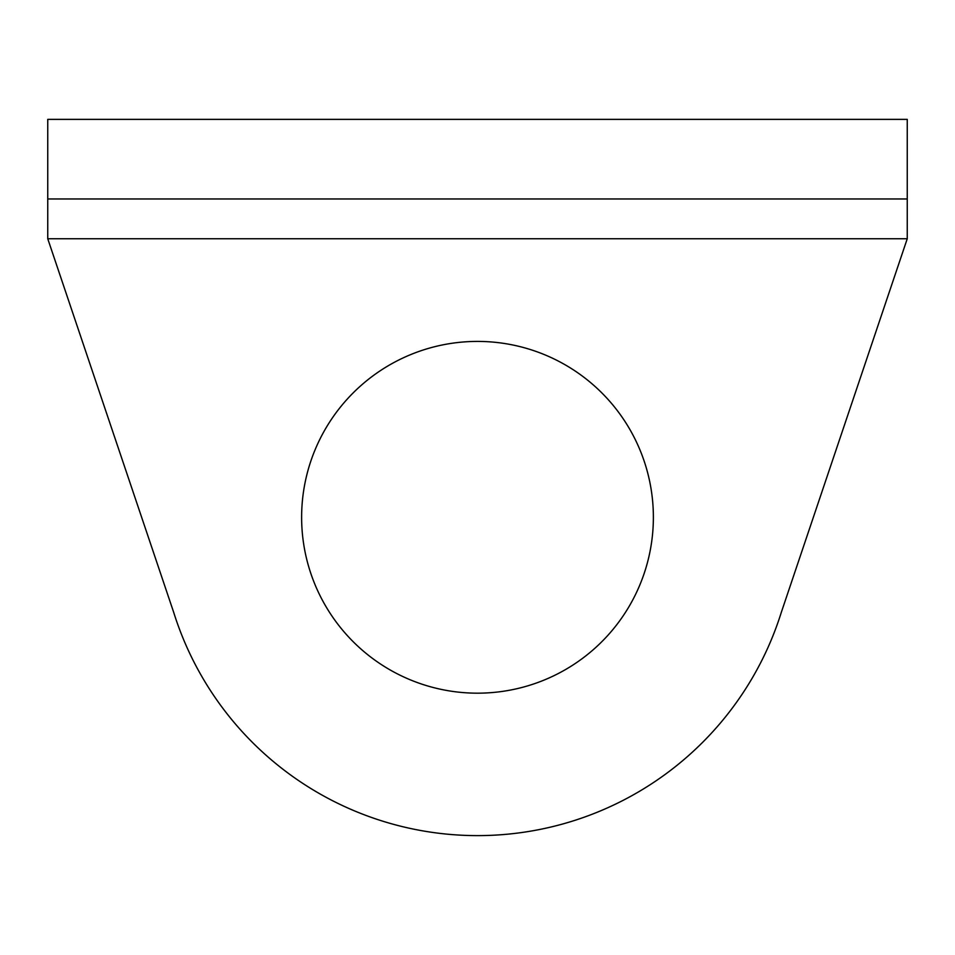<?xml version="1.0" encoding="UTF-8"?>
<svg xmlns="http://www.w3.org/2000/svg" width="955" height="955" viewBox="0 0 955 955"><rect width="100%" height="100%" fill="white"/><g stroke="black" fill="none" stroke-linecap="round" stroke-linejoin="round"><path stroke-width="1.43" d="M653.375 517.288A175.875 175.875 0 0 0 477.5 341.413A175.875 175.875 0 0 0 301.625 517.288A175.875 175.875 0 0 0 477.5 693.175A175.875 175.875 0 0 0 653.375 517.288M907.25 238.75L781.25 612.537A318.337 318.337 0 0 1 173.75 612.537L47.75 238.75L47.75 119.375L907.25 119.375L907.25 238.75L47.75 238.75M907.25 198.962L47.75 198.962"/></g></svg>
